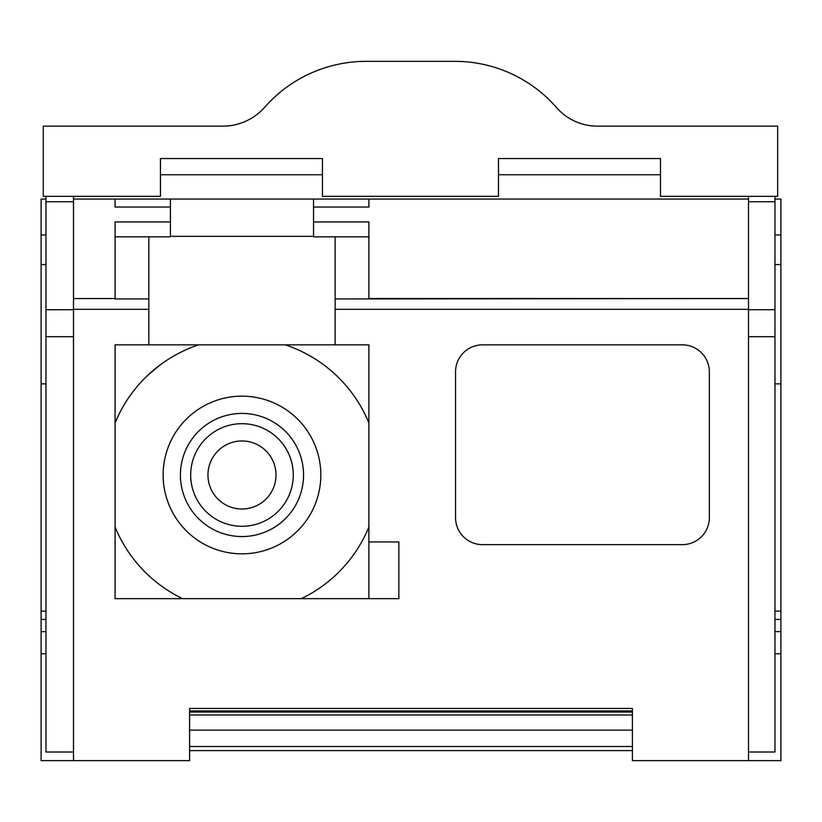 <?xml version="1.0" encoding="UTF-8"?>
<svg xmlns="http://www.w3.org/2000/svg" width="822" height="822" viewBox="0 0 822 822"><rect width="100%" height="100%" fill="white"/><g stroke="black" fill="none" stroke-linecap="round" stroke-linejoin="round"><path stroke-width="1.23" d="M748.503 760.648L632.395 760.648L632.395 708.43L189.605 708.43L189.605 760.648L73.497 760.648L73.497 309.319L148.833 309.319L148.833 344.85L115.08 344.85L115.08 598.652L398.855 598.652L398.855 541.955L368.883 541.955L368.883 344.85L335.129 344.85L335.129 309.319L748.503 309.319L748.503 760.648L780.9 760.648L780.9 199.047L774.961 199.047L774.961 201.75L748.503 201.75M482.555 544.647L682.352 544.647A27.003 27.003 0 0 0 709.345 517.655L709.345 371.852A27.003 27.003 0 0 0 682.352 344.85L482.555 344.85A27.003 27.003 0 0 0 455.552 371.852L455.552 517.655A27.003 27.003 0 0 0 482.555 544.647M748.503 309.319L748.503 298.52L368.883 298.52L368.883 221.95L313.531 221.95L313.531 199.047L73.497 199.047L73.497 196.345M313.531 207.041L368.883 207.041L368.883 199.047L748.503 199.047L748.503 196.345M335.129 236.849L335.129 298.951L748.503 298.55L748.503 199.047M244.792 508.89A34.021 34.021 90 0 0 275.997 474.993A34.021 34.021 90 0 0 244.792 441.085M275.997 474.993A34.021 34.021 90 0 0 241.976 440.972A34.021 34.021 90 0 0 207.956 474.993A34.021 34.021 90 0 0 241.976 509.013A34.021 34.021 90 0 0 275.997 474.993M293.279 474.993A51.303 51.303 90 0 0 241.976 423.69A51.303 51.303 90 0 0 190.683 474.993A51.303 51.303 90 0 0 241.976 526.286A51.303 51.303 90 0 0 293.279 474.993M303.544 474.993A61.558 61.558 90 0 0 241.976 413.425A61.558 61.558 90 0 0 180.419 474.993A61.558 61.558 90 0 0 241.976 536.55A61.558 61.558 90 0 0 303.544 474.993M235.472 396.42A78.84 78.84 90 0 0 163.136 474.993A78.84 78.84 90 0 0 241.976 553.833A78.84 78.84 90 0 0 320.816 474.993A78.84 78.84 90 0 0 241.976 396.153A78.84 78.84 90 0 0 163.136 474.993A78.84 78.84 90 0 0 235.472 553.566M632.395 750.609L189.605 750.609M189.605 710.917L632.395 710.917M115.758 528.669L115.08 527.036A137.161 137.161 90 0 0 182.638 598.652L181.518 598.108M301.314 598.652A137.161 137.161 90 0 0 368.883 527.036M368.883 541.955L368.883 598.652M159.694 365.256L147.6 375.459M118.892 414.473L115.08 422.94A137.161 137.161 90 0 1 198.657 344.85M368.883 422.94A137.161 137.161 90 0 0 285.296 344.85M335.129 344.85L148.833 344.85M45.96 196.345L45.96 752.007L73.497 752.007M45.96 309.75L73.497 309.709L45.96 309.699M368.883 236.849L313.531 236.849L313.531 221.95M335.129 298.951L335.129 309.319M170.431 236.315L313.531 236.315M148.833 309.319L148.833 236.849M115.08 236.849L170.431 236.849L170.431 221.95L115.08 221.95L115.08 298.951L148.833 298.951M73.497 309.319L73.497 199.047M45.96 234.958L41.1 234.958L41.1 760.648L73.497 760.648M774.961 201.75L774.961 309.709L748.503 309.709L774.961 309.699L774.961 752.007L748.503 752.007M368.883 199.047L313.531 199.047M170.431 207.041L115.08 207.041L115.08 199.047L170.431 199.047L170.431 221.95M41.1 234.958L41.1 199.047L45.96 199.047M774.961 196.345L774.961 199.047M660.477 158.554L660.477 196.345L777.663 196.345L777.663 126.146L597.275 126.146A54.293 54.293 0 0 1 556.566 107.631A134.787 134.787 0 0 0 454.813 61.352L366.109 61.352A135.003 135.003 0 0 0 265.167 106.716A55.917 55.917 0 0 1 223.646 126.146L43.258 126.146L43.258 196.345L160.444 196.345L160.444 158.554L322.44 158.554L322.44 196.345L498.481 196.345L498.481 158.554L660.477 158.554M660.477 174.747L498.481 174.747M693.963 126.146L597.275 126.146M223.646 126.146L126.958 126.146M322.44 174.747L160.444 174.747M189.605 712.058L632.395 712.058M189.605 714.976L632.395 714.976M189.605 730.131L632.395 730.131M189.605 746.499L632.395 746.499M45.96 336.691L73.497 336.691M45.96 201.75L73.497 201.75M115.08 298.55L73.497 298.55L115.08 298.52M45.96 264.561L41.1 264.561M45.96 383.864L41.1 383.864M45.96 611.106L41.1 611.106M45.96 619.428L41.1 619.428M45.96 631.635L41.1 631.635M45.96 653.757L41.1 653.757M774.961 264.561L780.9 264.561M774.961 234.958L780.9 234.958M774.961 383.864L780.9 383.864M774.961 611.106L780.9 611.106M774.961 619.428L780.9 619.428M774.961 631.635L780.9 631.635M774.961 653.757L780.9 653.757M774.961 336.691L748.503 336.691M115.08 199.047L170.431 199.047"/></g></svg>
